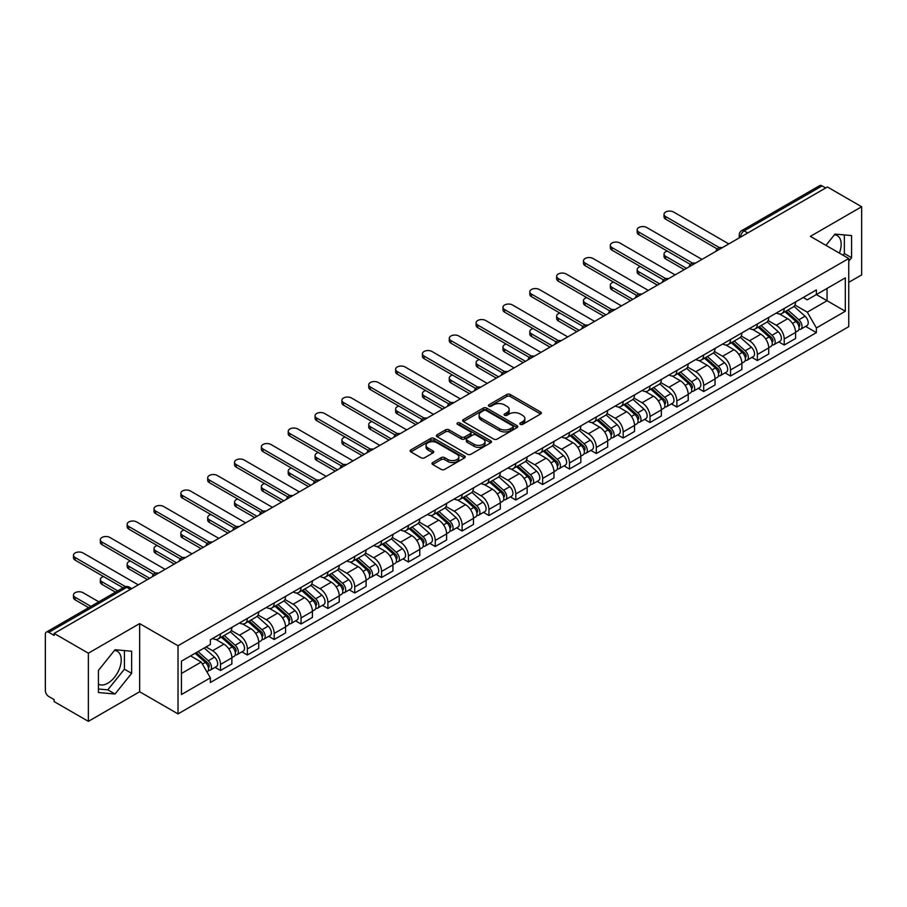 <?xml version="1.0" encoding="UTF-8"?>
<svg xmlns="http://www.w3.org/2000/svg" width="907" height="907" viewBox="0 0 907 907"><rect width="100%" height="100%" fill="white"/><g stroke="black" fill="none" stroke-linecap="round" stroke-linejoin="round"><path stroke-width="1.36" d="M520.312 424.34A1.667 0.964 0 0 0 522.681 424.34L540.617 413.977A2.392 1.383 0 0 0 541.32 413.002A2.392 1.383 0 0 0 540.617 412.027L510.222 394.477A2.392 1.383 0 0 0 506.843 394.477L488.896 404.839A1.667 0.964 0 0 0 488.408 405.52A1.667 0.964 0 0 0 488.896 406.2A1.667 0.964 0 0 0 491.265 406.2L493.578 404.862A7.641 4.41 0 0 1 504.394 404.862L506.922 406.325A7.641 4.41 0 0 1 509.167 409.442A7.641 4.41 0 0 1 506.922 412.572L504.609 413.909A1.667 0.964 0 0 0 504.111 414.59A1.667 0.964 0 0 0 504.609 415.27A1.667 0.964 0 0 0 506.968 415.27L509.292 413.932A7.641 4.41 0 0 1 520.096 413.932L522.636 415.395A7.641 4.41 0 0 1 524.87 418.512A7.641 4.41 0 0 1 522.636 421.642L520.312 422.979A1.667 0.964 0 0 0 519.824 423.66A1.667 0.964 0 0 0 520.312 424.34L520.312 422.979M834.44 234.754A18.979 10.963 -60 0 1 837.24 235.616A18.979 10.963 -60 0 1 839.372 253.098M114.497 650.41A18.979 10.963 -60 0 1 117.298 651.271A18.979 10.963 -60 0 1 120.212 666.475A18.979 10.963 -60 0 1 107.808 683.209A18.979 10.963 -60 0 1 98.432 684.207M432.696 462.547A2.392 1.383 0 0 0 431.993 463.522A2.392 1.383 0 0 0 432.696 464.497L441.221 469.418A2.392 1.383 0 0 0 444.6 469.418L464.531 457.91A2.392 1.383 0 0 0 465.234 456.935A2.392 1.383 0 0 0 464.531 455.96L434.136 438.41A2.392 1.383 0 0 0 430.757 438.41L410.826 449.917A2.392 1.383 0 0 0 410.123 450.892A2.392 1.383 0 0 0 410.826 451.867L421.131 457.808A2.392 1.383 0 0 0 424.499 457.808L433.036 452.888A2.392 1.383 0 0 0 433.727 451.913A2.392 1.383 0 0 0 433.036 450.938L427.923 447.99A6.394 3.685 0 0 1 426.052 445.382A6.394 3.685 0 0 1 429.997 441.97A6.394 3.685 0 0 1 436.959 442.775L456.969 454.328A6.394 3.685 0 0 1 458.851 456.935A6.394 3.685 0 0 1 454.906 460.348A6.394 3.685 0 0 1 447.933 459.543L444.6 457.616A2.392 1.383 0 0 0 441.221 457.616L432.696 462.547L432.696 464.497M178.021 645.75L139.644 623.597L88.364 653.199L54.125 633.437L827.411 186.978L861.65 206.751L810.37 236.353L848.748 258.506L178.021 645.75L178.021 713.9L848.748 326.656L848.748 258.506M493.748 439.09A2.392 1.383 0 0 0 497.127 439.09L517.058 427.582A2.392 1.383 0 0 0 517.761 426.607A2.392 1.383 0 0 0 517.058 425.632L486.662 408.082A2.392 1.383 0 0 0 483.284 408.082L463.352 419.59A2.392 1.383 0 0 0 462.649 420.565A2.392 1.383 0 0 0 463.352 421.54L493.748 439.09M458.194 424.703A1.667 0.964 0 0 1 459.883 424.941L459.883 422.957L490.8 440.802A2.392 1.383 0 0 1 491.492 441.777A2.392 1.383 0 0 1 490.8 442.752L470.869 454.26A2.392 1.383 0 0 1 467.49 454.26L437.083 436.698L437.083 434.748A2.392 1.383 0 0 0 436.392 435.723A2.392 1.383 0 0 0 437.083 436.698M437.083 434.748L445.62 429.827A2.392 1.383 0 0 1 448.999 429.827L461.323 436.947A2.392 1.383 0 0 0 464.701 436.947L470.359 433.682A2.392 1.383 0 0 0 471.062 432.707A2.392 1.383 0 0 0 470.359 431.732L457.525 424.317A1.667 0.964 0 0 1 457.037 423.637A1.667 0.964 0 0 1 458.069 422.741A1.667 0.964 0 0 1 459.883 422.957M88.364 653.199L88.364 721.348L54.125 701.587L54.125 699.592L48.797 696.519A4.864 2.812 -120 0 1 45.35 690.556L45.35 634.322A4.864 2.812 -120 0 1 46.359 632.1L124.304 587.101A4.864 2.812 60 0 1 126.742 587.339L48.797 632.338A4.864 2.812 -120 0 0 46.359 632.1M848.748 282.349L861.65 274.9L861.65 206.751M88.364 721.348L139.644 691.746L178.021 713.9M54.125 633.437L54.125 635.422L48.797 632.338M747.742 232.974L744.125 230.888A4.864 2.812 60 0 0 741.688 230.65L819.645 185.652A4.864 2.812 60 0 1 822.071 185.89L744.125 230.888A4.864 2.812 120 0 0 740.69 236.852L740.69 237.056M825.687 187.976L822.071 185.89M784.215 308.482A11.19 6.462 60 0 1 781.902 313.505L793.262 306.951A11.19 6.462 -120 0 0 795.575 301.918M768.104 320.534L776.301 325.273A11.19 6.462 60 0 1 784.215 338.98L795.575 332.427A11.19 6.462 -120 0 0 787.661 318.708L779.532 314.015M795.575 332.427L795.575 338.481L784.215 345.034L778.773 341.894M781.902 313.505A11.19 6.462 60 0 1 776.392 312.994M784.215 338.98L784.215 345.034M757.379 323.98A11.19 6.462 60 0 1 755.055 329.003L766.415 322.45A11.19 6.462 -120 0 0 768.728 317.416M751.926 357.392L757.379 360.533L768.728 353.979L768.728 347.914A11.19 6.462 -120 0 0 760.814 334.207L752.685 329.513M755.055 329.003A11.19 6.462 60 0 1 749.545 328.493M741.257 336.032L749.465 340.771A11.19 6.462 60 0 1 757.379 354.478L757.379 360.533M730.532 339.479A11.19 6.462 60 0 1 728.219 344.501L739.568 337.948A11.19 6.462 -120 0 0 741.892 332.914M725.09 372.89L730.532 376.031L741.892 369.478L741.892 363.412A11.19 6.462 -120 0 0 733.978 349.705L725.849 345.011M728.219 344.501A11.19 6.462 60 0 1 722.709 343.991M714.41 351.531L722.618 356.258A11.19 6.462 60 0 1 730.532 369.977L730.532 376.031M703.685 354.977A11.19 6.462 60 0 1 701.372 360L712.732 353.435A11.19 6.462 -120 0 0 715.045 348.413M698.243 388.389L703.685 391.529L715.045 384.976L715.045 378.911A11.19 6.462 -120 0 0 707.131 365.204L699.002 360.51M701.372 360A11.19 6.462 60 0 1 695.862 359.489M687.574 367.029L695.771 371.757A11.19 6.462 60 0 1 703.685 385.475L703.685 391.529M676.849 370.464A11.19 6.462 60 0 1 674.525 375.498L685.885 368.934A11.19 6.462 -120 0 0 688.198 363.911M671.407 403.887L676.849 407.028L688.209 400.475L688.209 394.409A11.19 6.462 -120 0 0 680.284 380.702L672.155 376.008M674.525 375.498A11.19 6.462 60 0 1 669.015 374.988M660.727 382.527L668.935 387.255A11.19 6.462 60 0 1 676.849 400.973L676.849 407.028M650.002 385.963A11.19 6.462 60 0 1 647.689 390.996L659.038 384.432A11.19 6.462 -120 0 0 661.362 379.409M644.56 419.385L650.002 422.526L661.362 415.973L661.362 409.907A11.19 6.462 -120 0 0 653.448 396.2L645.319 391.507M647.689 390.996A11.19 6.462 60 0 1 642.179 390.486M633.891 398.026L642.088 402.753A11.19 6.462 60 0 1 650.002 416.472L650.002 422.526M623.166 401.461A11.19 6.462 60 0 1 620.841 406.495L632.202 399.93A11.19 6.462 -120 0 0 634.515 394.908M617.712 434.884L623.166 438.024L634.515 431.471L634.515 425.406A11.19 6.462 -120 0 0 626.601 411.699L618.472 407.005M620.841 406.495A11.19 6.462 60 0 1 615.331 405.985M607.044 413.524L615.241 418.252A11.19 6.462 60 0 1 623.166 431.959L623.166 438.024M596.318 416.959A11.19 6.462 60 0 1 593.994 421.993L605.354 415.429A11.19 6.462 -120 0 0 607.679 410.406M590.876 450.382L596.318 453.523L607.679 446.97L607.679 440.904A11.19 6.462 -120 0 0 599.765 427.197L591.636 422.503M593.994 421.993A11.19 6.462 60 0 1 588.484 421.483M580.197 429.011L588.405 433.75A11.19 6.462 60 0 1 596.318 447.457L596.318 453.523M569.471 432.458A11.19 6.462 60 0 1 567.158 437.48L578.519 430.927A11.19 6.462 -120 0 0 580.831 425.905M564.029 465.881L569.471 469.021L580.831 462.468L580.831 456.402A11.19 6.462 -120 0 0 572.918 442.695L564.789 438.002M567.158 437.48A11.19 6.462 60 0 1 561.648 436.981M553.361 444.509L561.558 449.248A11.19 6.462 60 0 1 569.471 462.955L569.471 469.021M542.635 447.956A11.19 6.462 60 0 1 540.311 452.978L551.671 446.425A11.19 6.462 -120 0 0 553.984 441.403M537.182 481.368L542.635 484.519L553.984 477.955L553.984 471.901A11.19 6.462 -120 0 0 546.071 458.194L537.942 453.5M540.311 452.978A11.19 6.462 60 0 1 534.801 452.48M526.514 460.008L534.722 464.747A11.19 6.462 60 0 1 542.635 478.454L542.635 484.519M515.788 463.454A11.19 6.462 60 0 1 513.475 468.477L524.824 461.924A11.19 6.462 -120 0 0 527.148 456.901M510.346 496.866L515.788 500.018L527.148 493.453L527.148 487.399A11.19 6.462 -120 0 0 519.235 473.692L511.106 468.998M513.475 468.477A11.19 6.462 60 0 1 507.965 467.978M499.666 475.506L507.875 480.245A11.19 6.462 60 0 1 515.788 493.952L515.788 500.018M488.941 478.953A11.19 6.462 60 0 1 486.628 483.975L497.988 477.422A11.19 6.462 -120 0 0 500.301 472.4M483.499 512.364L488.941 515.516L500.301 508.952L500.301 502.897A11.19 6.462 -120 0 0 492.388 489.19L484.259 484.497M486.628 483.975A11.19 6.462 60 0 1 481.118 483.476M472.83 491.004L481.027 495.744A11.19 6.462 60 0 1 488.941 509.451L488.941 515.516M462.105 494.451A11.19 6.462 60 0 1 459.781 499.474L471.141 492.92A11.19 6.462 -120 0 0 473.454 487.898M456.663 527.863L462.105 531.014L473.465 524.45L473.465 518.396A11.19 6.462 -120 0 0 465.54 504.689L457.411 499.995M459.781 499.474A11.19 6.462 60 0 1 454.271 498.975M445.983 506.503L454.192 511.242A11.19 6.462 60 0 1 462.105 524.949L462.105 531.014M435.258 509.949A11.19 6.462 60 0 1 432.945 514.972L444.294 508.419A11.19 6.462 -120 0 0 446.618 503.396M429.816 543.361L435.258 546.502L446.618 539.948L446.618 533.894A11.19 6.462 -120 0 0 438.705 520.176L430.576 515.493M432.945 514.972A11.19 6.462 60 0 1 427.435 514.473M419.147 522.001L427.344 526.74A11.19 6.462 60 0 1 435.258 540.447L435.258 546.502M408.422 525.448A11.19 6.462 60 0 1 406.098 530.47L417.458 523.917A11.19 6.462 -120 0 0 419.771 518.895M402.969 558.859L408.422 562L419.771 555.447L419.771 549.393A11.19 6.462 -120 0 0 411.857 535.674L403.728 530.98M406.098 530.47A11.19 6.462 60 0 1 400.588 529.96M392.3 537.5L400.497 542.239A11.19 6.462 60 0 1 408.422 555.946L408.422 562M381.575 540.946A11.19 6.462 60 0 1 379.262 545.969L390.611 539.416A11.19 6.462 -120 0 0 392.935 534.382M376.133 574.358L381.575 577.498L392.935 570.945L392.935 564.891A11.19 6.462 -120 0 0 385.022 551.173L376.893 546.479M379.262 545.969A11.19 6.462 60 0 1 373.741 545.458M365.453 552.998L373.661 557.737A11.19 6.462 60 0 1 381.575 571.444L381.575 577.498M354.728 556.445A11.19 6.462 60 0 1 352.415 561.467L363.775 554.914A11.19 6.462 -120 0 0 366.088 549.88M349.286 589.856L354.728 592.997L366.088 586.444L366.088 580.378A11.19 6.462 -120 0 0 358.174 566.671L350.045 561.977M352.415 561.467A11.19 6.462 60 0 1 346.905 560.957M338.617 568.496L346.814 573.235A11.19 6.462 60 0 1 354.728 586.942L354.728 592.997M327.892 571.943A11.19 6.462 60 0 1 325.568 576.965L336.928 570.412A11.19 6.462 -120 0 0 339.241 565.378M322.438 605.354L327.892 608.495L339.241 601.942L339.241 595.876A11.19 6.462 -120 0 0 331.327 582.169L323.198 577.476M325.568 576.965A11.19 6.462 60 0 1 320.058 576.455M311.77 583.995L319.978 588.722A11.19 6.462 60 0 1 327.892 602.441L327.892 608.495M301.045 587.441A11.19 6.462 60 0 1 298.732 592.464L310.081 585.899A11.19 6.462 -120 0 0 312.405 580.877M295.603 620.853L301.045 623.993L312.405 617.44L312.405 611.375A11.19 6.462 -120 0 0 304.491 597.668L296.362 592.974M298.732 592.464A11.19 6.462 60 0 1 293.222 591.954M284.934 599.493L293.131 604.221A11.19 6.462 60 0 1 301.045 617.939L301.045 623.993M274.197 602.94A11.19 6.462 60 0 1 271.885 607.962L283.245 601.398A11.19 6.462 -120 0 0 285.558 596.375M268.755 636.351L274.197 639.492L285.558 632.939L285.558 626.873A11.19 6.462 -120 0 0 277.644 613.166L269.515 608.472M271.885 607.962A11.19 6.462 60 0 1 266.375 607.452M258.087 614.991L266.284 619.719A11.19 6.462 60 0 1 274.197 633.437L274.197 639.492M247.362 618.427A11.19 6.462 60 0 1 245.037 623.46L256.398 616.896A11.19 6.462 -120 0 0 258.722 611.874M241.92 651.85L247.362 654.99L258.722 648.437L258.722 642.371A11.19 6.462 -120 0 0 250.797 628.664L242.668 623.971M245.037 623.46A11.19 6.462 60 0 1 239.527 622.95M231.24 630.49L239.448 635.217A11.19 6.462 60 0 1 247.362 648.936L247.362 654.99M220.514 633.925A11.19 6.462 60 0 1 218.202 638.959L229.55 632.394A11.19 6.462 -120 0 0 231.875 627.372M215.072 667.348L220.514 670.488L231.875 663.935L231.875 657.87A11.19 6.462 -120 0 0 223.961 644.163L215.832 639.469M218.202 638.959A11.19 6.462 60 0 1 212.691 638.449M206.059 646.94L212.601 650.716A11.19 6.462 60 0 1 220.514 664.423L220.514 670.488M803.228 297.507L807.275 299.832L845.301 277.882L827.059 288.415L827.059 300.727L807.275 312.155L794.94 305.035M181.457 673.47L201.241 662.042L210.367 677.835L181.457 694.524L181.457 661.146L210.367 644.458L210.367 639.786L816.391 289.9L816.391 294.571L845.301 311.26L816.391 327.949L807.275 312.155M845.301 277.882L845.301 311.26M210.367 677.835L210.367 682.506L816.391 332.62L816.391 327.949M848.748 261.239L851.582 257.713L851.582 235.571L834.984 234.085L825.937 245.344M139.644 623.597L139.644 691.746M98.432 692.54L115.042 694.014L131.64 673.357L131.64 651.226L115.042 649.741L98.432 670.398L98.432 692.54M201.241 662.042L190.572 655.886M805.62 326.395L816.391 332.62M843.022 255.207L844.36 253.541L844.36 234.924M844.36 253.541L851.582 257.713M98.432 689.014L107.808 689.842L124.418 669.185L124.418 650.58M107.808 689.842L115.042 694.014M124.418 669.185L131.64 673.357M520.981 424.578L522.636 423.626A7.641 4.41 0 0 0 524.87 420.508L524.87 418.512M509.167 409.442L509.167 411.438A7.641 4.41 0 0 1 506.922 414.556L505.267 415.508M540.595 414L510.222 396.461A2.392 1.383 0 0 0 506.843 396.461L489.565 406.438M517.058 425.632L517.058 427.582L486.662 410.066A2.392 1.383 0 0 0 483.284 410.066L463.386 421.562M512.84 427.288A1.667 0.964 0 0 0 513.328 426.607A1.667 0.964 0 0 0 512.84 425.927L486.152 410.52A1.667 0.964 0 0 0 483.782 410.52L481.334 411.937A7.641 4.41 0 0 0 479.1 415.055A7.641 4.41 0 0 0 481.334 418.172L499.576 428.705A7.641 4.41 0 0 0 510.392 428.705L512.84 427.288L512.84 429.283A1.667 0.964 0 0 0 513.328 428.592L513.328 426.607M479.1 415.055L479.1 417.039A7.641 4.41 0 0 0 481.334 420.156L481.334 418.172M512.84 429.283L510.392 430.689A7.641 4.41 0 0 1 499.576 430.689L481.334 420.156M437.117 436.721L445.62 431.811L445.62 429.827M471.062 432.707L471.062 434.691A2.392 1.383 0 0 1 470.359 435.666L464.701 438.931A2.392 1.383 0 0 1 461.323 438.931L448.999 431.811A2.392 1.383 0 0 0 445.62 431.811M459.883 424.941L490.766 442.763M474.123 444.328A6.394 3.685 0 0 0 481.084 445.133A6.394 3.685 0 0 0 485.03 441.72A6.394 3.685 0 0 0 483.159 439.113L476.107 435.043A2.392 1.383 0 0 0 472.728 435.043L467.071 438.308A2.392 1.383 0 0 0 466.368 439.283A2.392 1.383 0 0 0 467.071 440.258L474.123 444.328L474.123 446.323A6.394 3.685 0 0 0 481.084 447.117A6.394 3.685 0 0 0 485.03 443.716L485.03 441.72M466.368 439.283L466.368 441.278A2.392 1.383 0 0 0 467.071 442.253L467.071 440.258M474.123 446.323L467.071 442.253M458.851 456.935L458.851 458.919A6.394 3.685 0 0 1 454.906 462.332A6.394 3.685 0 0 1 447.933 461.527L444.6 459.611A2.392 1.383 0 0 0 441.221 459.611L432.73 464.509M426.052 445.382L426.052 447.366A6.394 3.685 0 0 0 427.923 449.974L427.923 447.99M433.002 452.91L427.923 449.974M464.497 457.933L434.136 440.394A2.392 1.383 0 0 0 430.757 440.394L410.86 451.879M784.997 311.713L795.938 321.475A6.088 3.515 60 0 1 797.843 330.885L795.575 332.2M785.281 311.974L790.428 314.944M667.291 251.103A5.601 3.231 -0 0 0 664.026 254.039A5.601 3.231 -0 0 0 665.659 256.33L686.486 268.347M786.097 311.078L798.273 321.94A2.925 1.689 60 0 1 799.192 326.452A2.925 1.689 60 0 1 798.92 326.565M787.922 310.024L798.863 319.786A6.088 3.515 60 0 1 800.768 329.196A6.088 3.515 60 0 1 798.931 329.388M794.022 306.362L805.053 316.214A6.088 3.515 60 0 1 806.958 325.624L800.768 329.196M684.241 269.64L665.659 258.903A5.601 3.231 180 0 1 664.026 256.624L664.026 254.039M717.244 248.949L665.659 219.165A5.601 3.231 180 0 1 664.026 216.886L664.026 214.301A5.601 3.231 -0 0 0 665.659 216.592L719.466 247.645M728.809 243.904L673.572 212.011A5.601 3.231 -0 0 0 667.473 211.32A5.601 3.231 -0 0 0 664.026 214.301M758.15 327.212L769.091 336.973A6.088 3.515 60 0 1 770.995 346.383L768.728 347.698M758.445 327.472L763.592 330.443M640.444 266.601A5.601 3.231 -0 0 0 637.179 269.538A5.601 3.231 -0 0 0 638.823 271.817L659.638 283.846M759.25 326.577L771.426 337.438A2.925 1.689 60 0 1 772.345 341.95A2.925 1.689 60 0 1 772.072 342.064M761.075 325.522L772.016 335.284A6.088 3.515 60 0 1 773.92 344.694A6.088 3.515 60 0 1 772.084 344.887M767.175 321.86L778.206 331.713A6.088 3.515 60 0 1 780.122 341.123L773.92 344.694M657.405 285.138L638.823 274.402A5.601 3.231 180 0 1 637.179 272.123L637.179 269.538M731.314 342.71L742.243 352.472A6.088 3.515 60 0 1 744.159 361.882L741.892 363.185M731.598 342.971L736.745 345.941M613.597 282.1A5.601 3.231 -0 0 0 610.332 285.036A5.601 3.231 -0 0 0 611.976 287.315L632.791 299.344M732.414 342.075L744.579 352.936A2.925 1.689 60 0 1 745.497 357.449A2.925 1.689 60 0 1 745.237 357.562M734.239 341.021L745.169 350.782A6.088 3.515 60 0 1 747.085 360.192A6.088 3.515 60 0 1 745.248 360.385M740.327 337.359L751.37 347.211A6.088 3.515 60 0 1 753.275 356.61L747.085 360.192M630.558 300.636L611.976 289.9A5.601 3.231 180 0 1 610.332 287.621L610.332 285.036M690.397 264.447L638.823 234.664A5.601 3.231 180 0 1 637.179 232.385L637.179 229.8A5.601 3.231 -0 0 0 638.823 232.079L692.619 263.143M701.973 259.402L646.736 227.51A5.601 3.231 -0 0 0 640.637 226.818A5.601 3.231 -0 0 0 637.179 229.8M663.561 279.946L611.976 250.162A5.601 3.231 180 0 1 610.332 247.883L610.332 245.298A5.601 3.231 -0 0 0 611.976 247.577L665.783 278.642M675.125 274.9L619.889 243.008A5.601 3.231 -0 0 0 613.79 242.316A5.601 3.231 -0 0 0 610.332 245.298M704.467 358.208L715.408 367.97A6.088 3.515 60 0 1 717.312 377.38L715.045 378.684M704.75 358.469L709.909 361.44M586.761 297.598A5.601 3.231 -0 0 0 583.496 300.534A5.601 3.231 -0 0 0 585.128 302.813L605.955 314.842M705.567 357.573L717.743 368.435A2.925 1.689 60 0 1 718.661 372.947A2.925 1.689 60 0 1 718.389 373.06M707.392 356.519L718.333 366.281A6.088 3.515 60 0 1 720.237 375.691A6.088 3.515 60 0 1 718.401 375.883M713.492 352.857L724.523 362.709A6.088 3.515 60 0 1 726.439 372.108L720.237 375.691M603.722 316.124L585.128 305.398A5.601 3.231 180 0 1 583.496 303.119L583.496 300.534M677.62 373.707L688.56 383.468A6.088 3.515 60 0 1 690.476 392.878L688.198 394.182M677.914 373.967L683.062 376.938M559.914 313.096A5.601 3.231 -0 0 0 556.649 316.033A5.601 3.231 -0 0 0 558.293 318.312L579.108 330.329M678.731 373.072L690.896 383.933A2.925 1.689 60 0 1 691.814 388.445A2.925 1.689 60 0 1 691.553 388.547M680.545 372.017L691.485 381.779A6.088 3.515 60 0 1 693.402 391.189A6.088 3.515 60 0 1 691.553 391.382M686.644 368.355L697.676 378.208A6.088 3.515 60 0 1 699.592 387.606L693.402 391.189M576.875 331.622L558.293 320.897A5.601 3.231 180 0 1 556.649 318.618L556.649 316.033M650.784 389.205L661.713 398.967A6.088 3.515 60 0 1 663.629 408.377L661.362 409.681M651.067 389.466L656.214 392.436M533.067 328.595A5.601 3.231 -0 0 0 529.813 331.531A5.601 3.231 -0 0 0 531.445 333.81L552.272 345.828M651.884 388.57L664.06 399.431A2.925 1.689 60 0 1 664.967 403.944A2.925 1.689 60 0 1 664.706 404.046M653.709 387.516L664.638 397.277A6.088 3.515 60 0 1 666.554 406.687A6.088 3.515 60 0 1 664.718 406.88M659.808 383.854L670.84 393.706A6.088 3.515 60 0 1 672.745 403.105L666.554 406.687M550.027 347.12L531.445 336.395A5.601 3.231 180 0 1 529.813 334.105L529.813 331.531M636.714 295.444L585.128 265.66A5.601 3.231 180 0 1 583.496 263.381L583.496 260.797A5.601 3.231 -0 0 0 585.128 263.075L638.936 294.14M648.278 290.399L593.053 258.506A5.601 3.231 -0 0 0 586.954 257.803A5.601 3.231 -0 0 0 583.496 260.797M609.867 310.942L558.293 281.159A5.601 3.231 180 0 1 556.649 278.88L556.649 276.295A5.601 3.231 -0 0 0 558.293 278.574L612.089 309.638M621.442 305.897L566.206 274.005A5.601 3.231 -0 0 0 560.107 273.302A5.601 3.231 -0 0 0 556.649 276.295M583.031 326.441L531.445 296.657A5.601 3.231 180 0 1 529.813 294.367L529.813 291.793A5.601 3.231 -0 0 0 531.445 294.072L585.253 325.137M594.595 321.395L539.359 289.503A5.601 3.231 -0 0 0 533.259 288.8A5.601 3.231 -0 0 0 529.813 291.793M623.937 404.703L634.877 414.465A6.088 3.515 60 0 1 636.782 423.875L634.515 425.179M624.231 404.964L629.379 407.935M506.231 344.093A5.601 3.231 -0 0 0 502.966 347.03A5.601 3.231 -0 0 0 504.609 349.308L525.425 361.326M625.036 404.068L637.213 414.93A2.925 1.689 60 0 1 638.131 419.442A2.925 1.689 60 0 1 637.859 419.544M626.862 403.014L637.802 412.776A6.088 3.515 60 0 1 639.707 422.186A6.088 3.515 60 0 1 637.87 422.379M632.961 399.352L643.993 409.193A6.088 3.515 60 0 1 645.909 418.603L639.707 422.186M523.192 362.619L504.609 351.893A5.601 3.231 180 0 1 502.966 349.603L502.966 347.03M556.184 341.939L504.609 312.155A5.601 3.231 180 0 1 502.966 309.865L502.966 307.292A5.601 3.231 -0 0 0 504.609 309.57L558.406 340.635M567.759 336.894L512.523 305.001A5.601 3.231 -0 0 0 506.423 304.298A5.601 3.231 -0 0 0 502.966 307.292M597.089 420.202L608.03 429.963A6.088 3.515 60 0 1 609.946 439.373L607.667 440.677M597.384 420.463L602.531 423.433M479.384 359.58A5.601 3.231 -0 0 0 476.118 362.528A5.601 3.231 -0 0 0 477.762 364.807L498.578 376.824M598.201 419.567L610.366 430.428A2.925 1.689 60 0 1 611.284 434.941A2.925 1.689 60 0 1 611.023 435.043M600.015 418.512L610.955 428.274A6.088 3.515 60 0 1 612.871 437.684A6.088 3.515 60 0 1 611.035 437.877M606.114 414.85L617.157 424.691A6.088 3.515 60 0 1 619.062 434.102L612.871 437.684M496.344 378.117L477.762 367.392A5.601 3.231 180 0 1 476.118 365.102L476.118 362.528M529.348 357.437L477.762 327.654A5.601 3.231 180 0 1 476.118 325.364L476.118 322.79A5.601 3.231 -0 0 0 477.762 325.069L531.57 356.134M540.912 352.392L485.676 320.5A5.601 3.231 -0 0 0 479.576 319.797A5.601 3.231 -0 0 0 476.118 322.79M570.254 435.7L581.194 445.462A6.088 3.515 60 0 1 583.099 454.861L580.831 456.176M570.537 435.961L575.684 438.931M452.548 375.079A5.601 3.231 -0 0 0 449.282 378.015A5.601 3.231 -0 0 0 450.915 380.305L471.742 392.323M571.353 435.065L583.53 445.927A2.925 1.689 60 0 1 584.448 450.439A2.925 1.689 60 0 1 584.176 450.541M573.179 434.011L584.119 443.772A6.088 3.515 60 0 1 586.024 453.183A6.088 3.515 60 0 1 584.187 453.375M579.278 430.349L590.31 440.19A6.088 3.515 60 0 1 592.214 449.6L586.024 453.183M469.497 393.615L450.915 382.89A5.601 3.231 180 0 1 449.282 380.6L449.282 378.015M502.501 372.924L450.915 343.152A5.601 3.231 180 0 1 449.282 340.862L449.282 338.277A5.601 3.231 -0 0 0 450.915 340.567L504.723 371.632M514.065 367.891L458.829 335.998A5.601 3.231 -0 0 0 452.729 335.295A5.601 3.231 -0 0 0 449.282 338.277M543.406 451.198L554.347 460.96A6.088 3.515 60 0 1 556.252 470.359L553.984 471.674M543.701 451.459L548.848 454.43M425.7 390.577A5.601 3.231 -0 0 0 422.435 393.513A5.601 3.231 -0 0 0 424.079 395.803L444.895 407.821M544.517 450.564L556.683 461.425A2.925 1.689 60 0 1 557.601 465.937A2.925 1.689 60 0 1 557.329 466.039M546.331 449.509L557.272 459.271A6.088 3.515 60 0 1 559.177 468.67A6.088 3.515 60 0 1 557.34 468.874M552.431 445.847L563.462 455.688A6.088 3.515 60 0 1 565.378 465.098L559.177 468.67M442.661 409.114L424.079 398.388A5.601 3.231 180 0 1 422.435 396.098L422.435 393.513M475.653 388.423L424.079 358.65A5.601 3.231 180 0 1 422.435 356.36L422.435 353.775A5.601 3.231 -0 0 0 424.079 356.066L477.876 387.13M487.229 383.389L431.993 351.497A5.601 3.231 -0 0 0 425.893 350.794A5.601 3.231 -0 0 0 422.435 353.775M516.571 466.697L527.5 476.458A6.088 3.515 60 0 1 529.416 485.857L527.148 487.172M516.854 466.958L522.001 469.928M398.853 406.075A5.601 3.231 -0 0 0 395.599 409.012A5.601 3.231 -0 0 0 397.232 411.302L418.048 423.32M517.67 466.062L529.835 476.912A2.925 1.689 60 0 1 530.754 481.436A2.925 1.689 60 0 1 530.493 481.538M519.496 465.008L530.425 474.769A6.088 3.515 60 0 1 532.341 484.168A6.088 3.515 60 0 1 530.504 484.372M525.595 461.346L536.627 471.187A6.088 3.515 60 0 1 538.531 480.597L532.341 484.168M415.814 424.612L397.232 413.887A5.601 3.231 180 0 1 395.599 411.597L395.599 409.012M448.818 403.921L397.232 374.149A5.601 3.231 180 0 1 395.599 371.859L395.599 369.274A5.601 3.231 -0 0 0 397.232 371.564L451.04 402.629M460.382 398.887L405.146 366.995A5.601 3.231 -0 0 0 399.046 366.292A5.601 3.231 -0 0 0 395.599 369.274M489.723 482.195L500.664 491.957A6.088 3.515 60 0 1 502.569 501.356L500.301 502.671M490.007 482.445L495.165 485.426M372.017 421.574A5.601 3.231 -0 0 0 368.752 424.51A5.601 3.231 -0 0 0 370.385 426.8L391.212 438.818M490.823 481.549L503 492.41A2.925 1.689 60 0 1 503.918 496.934A2.925 1.689 60 0 1 503.646 497.036M492.648 480.506L503.589 490.268A6.088 3.515 60 0 1 505.494 499.666A6.088 3.515 60 0 1 503.657 499.87M498.748 476.844L509.779 486.685A6.088 3.515 60 0 1 511.695 496.095L505.494 499.666M388.978 440.11L370.385 429.385A5.601 3.231 180 0 1 368.752 427.095L368.752 424.51M421.97 419.419L370.385 389.647A5.601 3.231 180 0 1 368.752 387.357L368.752 384.772A5.601 3.231 -0 0 0 370.385 387.062L424.193 418.127M433.535 414.374L378.31 382.493A5.601 3.231 -0 0 0 372.21 381.79A5.601 3.231 -0 0 0 368.752 384.772M462.876 497.694L473.817 507.444A6.088 3.515 60 0 1 475.733 516.854L473.454 518.169M463.171 497.943L468.318 500.925M345.17 437.072A5.601 3.231 -0 0 0 341.905 440.008A5.601 3.231 -0 0 0 343.549 442.299L364.365 454.316M463.987 497.047L476.152 507.909A2.925 1.689 60 0 1 477.071 512.432A2.925 1.689 60 0 1 476.81 512.534M465.801 496.004L476.742 505.766A6.088 3.515 60 0 1 478.658 515.165A6.088 3.515 60 0 1 476.81 515.357M471.901 492.342L482.932 502.183A6.088 3.515 60 0 1 484.848 511.593L478.658 515.165M362.131 455.609L343.549 444.883A5.601 3.231 180 0 1 341.905 442.593L341.905 440.008M395.123 434.918L343.549 405.146A5.601 3.231 180 0 1 341.905 402.855L341.905 400.27A5.601 3.231 -0 0 0 343.549 402.561L397.345 433.625M406.699 429.873L351.463 397.992A5.601 3.231 -0 0 0 345.363 397.289A5.601 3.231 -0 0 0 341.905 400.27M436.04 513.192L446.97 522.942A6.088 3.515 60 0 1 448.886 532.352L446.618 533.667M436.324 513.441L441.471 516.423M318.334 452.57A5.601 3.231 -0 0 0 315.069 455.507A5.601 3.231 -0 0 0 316.702 457.797L337.529 469.815M437.14 512.546L449.316 523.407A2.925 1.689 60 0 1 450.223 527.931A2.925 1.689 60 0 1 449.963 528.033M438.965 511.503L449.895 521.253A6.088 3.515 60 0 1 451.811 530.663A6.088 3.515 60 0 1 449.974 530.856M445.065 507.841L456.096 517.682A6.088 3.515 60 0 1 458.001 527.092L451.811 530.663M335.284 471.107L316.702 460.371A5.601 3.231 180 0 1 315.069 458.092L315.069 455.507M368.287 450.416L316.702 420.633A5.601 3.231 180 0 1 315.069 418.354L315.069 415.769A5.601 3.231 -0 0 0 316.702 418.059L370.51 449.112M379.852 445.371L324.615 413.49A5.601 3.231 -0 0 0 318.516 412.787A5.601 3.231 -0 0 0 315.069 415.769M409.193 528.679L420.134 538.441A6.088 3.515 60 0 1 422.038 547.851L419.771 549.166M409.488 528.94L414.635 531.91M291.487 468.069A5.601 3.231 -0 0 0 288.222 471.005A5.601 3.231 -0 0 0 289.866 473.295L310.682 485.313M410.293 528.044L422.469 538.905A2.925 1.689 60 0 1 423.388 543.418A2.925 1.689 60 0 1 423.115 543.531M412.118 526.99L423.059 536.751A6.088 3.515 60 0 1 424.964 546.161A6.088 3.515 60 0 1 423.127 546.354M418.218 523.339L429.249 533.18A6.088 3.515 60 0 1 431.165 542.59L424.964 546.161M308.448 486.606L289.866 475.869A5.601 3.231 180 0 1 288.222 473.59L288.222 471.005M341.44 465.915L289.866 436.131A5.601 3.231 180 0 1 288.222 433.852L288.222 431.267A5.601 3.231 -0 0 0 289.866 433.557L343.662 464.611M353.016 460.869L297.779 428.988A5.601 3.231 -0 0 0 291.68 428.285A5.601 3.231 -0 0 0 288.222 431.267M382.346 544.177L393.287 553.939A6.088 3.515 60 0 1 395.203 563.349L392.924 564.664M382.641 544.438L387.788 547.409M264.64 483.567A5.601 3.231 -0 0 0 261.375 486.503A5.601 3.231 -0 0 0 263.019 488.794L283.834 500.811M383.457 543.542L395.622 554.404A2.925 1.689 60 0 1 396.54 558.916A2.925 1.689 60 0 1 396.28 559.029M385.271 542.488L396.212 552.25A6.088 3.515 60 0 1 398.128 561.66A6.088 3.515 60 0 1 396.291 561.852M391.37 538.826L402.413 548.678A6.088 3.515 60 0 1 404.318 558.088L398.128 561.66M281.601 502.104L263.019 491.367A5.601 3.231 180 0 1 261.375 489.088L261.375 486.503M314.604 481.413L263.019 451.629A5.601 3.231 180 0 1 261.375 449.35L261.375 446.766A5.601 3.231 -0 0 0 263.019 449.056L316.826 480.109M326.169 476.368L270.932 444.475A5.601 3.231 -0 0 0 264.833 443.784A5.601 3.231 -0 0 0 261.375 446.766M355.51 559.676L366.451 569.437A6.088 3.515 60 0 1 368.355 578.847L366.088 580.163M355.793 559.936L360.952 562.907M237.804 499.065A5.601 3.231 -0 0 0 234.539 502.002A5.601 3.231 -0 0 0 236.171 504.281L256.998 516.31M356.61 559.041L368.786 569.902A2.925 1.689 60 0 1 369.705 574.414A2.925 1.689 60 0 1 369.432 574.528M358.435 557.986L369.376 567.748A6.088 3.515 60 0 1 371.28 577.158A6.088 3.515 60 0 1 369.444 577.351M364.535 554.324L375.566 564.177A6.088 3.515 60 0 1 377.471 573.587L371.28 577.158M254.754 517.602L236.171 506.866A5.601 3.231 180 0 1 234.539 504.587L234.539 502.002M287.757 496.911L236.171 467.128A5.601 3.231 180 0 1 234.539 464.849L234.539 462.264A5.601 3.231 -0 0 0 236.171 464.543L289.979 495.607M299.321 491.866L244.096 459.974A5.601 3.231 -0 0 0 237.997 459.282A5.601 3.231 -0 0 0 234.539 462.264M328.663 575.174L339.603 584.936A6.088 3.515 60 0 1 341.508 594.346L339.241 595.65M328.958 575.435L334.105 578.405M210.957 514.564A5.601 3.231 -0 0 0 207.692 517.5A5.601 3.231 -0 0 0 209.336 519.779L230.151 531.808M329.774 574.539L341.939 585.4A2.925 1.689 60 0 1 342.857 589.913A2.925 1.689 60 0 1 342.585 590.026M331.588 573.485L342.529 583.246A6.088 3.515 60 0 1 344.433 592.656A6.088 3.515 60 0 1 342.597 592.849M337.687 569.823L348.719 579.675A6.088 3.515 60 0 1 350.635 589.074L344.433 592.656M227.918 533.101L209.336 522.364A5.601 3.231 180 0 1 207.692 520.085L207.692 517.5M260.91 512.41L209.336 482.626A5.601 3.231 180 0 1 207.692 480.347L207.692 477.762A5.601 3.231 -0 0 0 209.336 480.041L263.132 511.106M272.485 507.364L217.249 475.472A5.601 3.231 -0 0 0 211.15 474.78A5.601 3.231 -0 0 0 207.692 477.762M301.827 590.672L312.756 600.434A6.088 3.515 60 0 1 314.672 609.844L312.405 611.148M302.11 590.933L307.258 593.904M184.11 530.062A5.601 3.231 -0 0 0 180.856 532.999A5.601 3.231 -0 0 0 182.488 535.277L203.304 547.306M302.927 590.038L315.092 600.899A2.925 1.689 60 0 1 316.01 605.411A2.925 1.689 60 0 1 315.749 605.525M304.752 588.983L315.681 598.745A6.088 3.515 60 0 1 317.597 608.155A6.088 3.515 60 0 1 315.761 608.348M310.852 585.321L321.883 595.173A6.088 3.515 60 0 1 323.788 604.572L317.597 608.155M201.071 548.588L182.488 537.862A5.601 3.231 180 0 1 180.856 535.583L180.856 532.999M234.074 527.908L182.488 498.124A5.601 3.231 180 0 1 180.856 495.846L180.856 493.261A5.601 3.231 -0 0 0 182.488 495.539L236.296 526.604M245.638 522.863L190.402 490.97A5.601 3.231 -0 0 0 184.302 490.268A5.601 3.231 -0 0 0 180.856 493.261M274.98 606.171L285.92 615.932A6.088 3.515 60 0 1 287.825 625.342L285.558 626.646M275.275 606.432L280.422 609.402M157.274 545.561A5.601 3.231 -0 0 0 154.009 548.497A5.601 3.231 -0 0 0 155.641 550.776L176.468 562.793M276.079 605.536L288.256 616.397A2.925 1.689 60 0 1 289.174 620.91A2.925 1.689 60 0 1 288.902 621.012M277.905 604.481L288.845 614.243A6.088 3.515 60 0 1 290.75 623.653A6.088 3.515 60 0 1 288.914 623.846M284.004 600.819L295.036 610.672A6.088 3.515 60 0 1 296.952 620.071L290.75 623.653M174.235 564.086L155.641 553.361A5.601 3.231 180 0 1 154.009 551.082L154.009 548.497M207.227 543.406L155.641 513.623A5.601 3.231 180 0 1 154.009 511.344L154.009 508.759A5.601 3.231 -0 0 0 155.641 511.038L209.449 542.103M218.791 538.361L163.566 506.469A5.601 3.231 -0 0 0 157.467 505.766A5.601 3.231 -0 0 0 154.009 508.759M248.133 621.669L259.073 631.431A6.088 3.515 60 0 1 260.989 640.841L258.71 642.145M248.427 621.93L253.575 624.9M130.427 561.059A5.601 3.231 -0 0 0 127.161 563.995A5.601 3.231 -0 0 0 128.805 566.274L149.621 578.292M249.244 621.034L261.409 631.896A2.925 1.689 60 0 1 262.327 636.408A2.925 1.689 60 0 1 262.066 636.51M251.058 619.98L261.998 629.741A6.088 3.515 60 0 1 263.914 639.152A6.088 3.515 60 0 1 262.078 639.344M257.157 616.318L268.189 626.17A6.088 3.515 60 0 1 270.105 635.569L263.914 639.152M147.388 579.584L128.805 568.859A5.601 3.231 180 0 1 127.161 566.58L127.161 563.995M180.38 558.905L128.805 529.121A5.601 3.231 180 0 1 127.161 526.831L127.161 524.257A5.601 3.231 -0 0 0 128.805 526.536L182.602 557.601M191.955 553.86L136.719 521.967A5.601 3.231 -0 0 0 130.619 521.264A5.601 3.231 -0 0 0 127.161 524.257M221.297 637.168L232.226 646.929A6.088 3.515 60 0 1 234.142 656.339L231.875 657.643M221.58 637.428L226.727 640.399M103.591 576.557A5.601 3.231 -0 0 0 100.326 579.494A5.601 3.231 -0 0 0 101.958 581.772L117.74 590.888M222.396 636.533L234.573 647.394A2.925 1.689 60 0 1 235.48 651.906A2.925 1.689 60 0 1 235.219 652.008M224.222 635.478L235.162 645.24A6.088 3.515 60 0 1 237.067 654.65A6.088 3.515 60 0 1 235.23 654.843M230.321 631.816L241.353 641.657A6.088 3.515 60 0 1 243.257 651.067L237.067 654.65M115.506 592.18L101.958 584.357A5.601 3.231 180 0 1 100.326 582.067L100.326 579.494M153.544 574.403L101.958 544.619A5.601 3.231 180 0 1 100.326 542.329L100.326 539.756A5.601 3.231 -0 0 0 101.958 542.035L155.766 573.099M165.108 569.358L109.872 537.466A5.601 3.231 -0 0 0 103.772 536.763A5.601 3.231 -0 0 0 100.326 539.756M195.118 653.267L205.39 662.427A6.088 3.515 60 0 1 207.295 671.838L207 672.008M195.22 653.199L199.891 655.897M98.818 601.817L83.036 592.702A5.601 3.231 -0 0 0 76.936 591.999A5.601 3.231 -0 0 0 73.478 594.992A5.601 3.231 -0 0 0 75.122 597.271L90.904 606.386M196.218 652.621L207.726 662.892A2.925 1.689 60 0 1 208.644 667.405A2.925 1.689 60 0 1 208.372 667.507M198.043 651.577L208.315 660.738A6.088 3.515 60 0 1 210.22 670.148A6.088 3.515 60 0 1 208.383 670.341M204.234 647.995L214.505 657.156A6.088 3.515 60 0 1 216.422 666.566L210.22 670.148M88.659 607.679L75.122 599.856A5.601 3.231 180 0 1 73.478 597.566L73.478 594.992M123.08 587.804L75.122 560.118A5.601 3.231 180 0 1 73.478 557.828L73.478 555.254A5.601 3.231 -0 0 0 75.122 557.533L125.483 586.614M138.272 584.856L83.036 552.964A5.601 3.231 -0 0 0 76.936 552.261A5.601 3.231 -0 0 0 73.478 555.254M740.86 236.954L740.69 236.852A4.864 2.812 0 0 1 739.262 234.868L739.262 237.872M247.362 648.936L258.722 642.371M274.197 633.437L285.558 626.873M301.045 617.939L312.405 611.375M327.892 602.441L339.241 595.876M354.728 586.942L366.088 580.378M381.575 571.444L392.935 564.891M408.422 555.946L419.771 549.393M435.258 540.447L446.618 533.894M462.105 524.949L473.465 518.396M488.941 509.451L500.301 502.897M515.788 493.952L527.148 487.399M542.635 478.454L553.984 471.901M569.471 462.955L580.831 456.402M596.318 447.457L607.679 440.904M623.166 431.959L634.515 425.406M650.002 416.472L661.362 409.907M676.849 400.973L688.209 394.409M703.685 385.475L715.045 378.911M730.532 369.977L741.892 363.412M757.379 354.478L768.728 347.914M220.514 664.423L231.875 657.87M212.601 650.716L223.961 644.163M239.448 635.217L250.797 628.664M266.284 619.719L277.644 613.166M293.131 604.221L304.491 597.668M319.978 588.722L331.327 582.169M346.814 573.235L358.174 566.671M373.661 557.737L385.022 551.173M400.497 542.239L411.857 535.674M427.344 526.74L438.705 520.176M454.192 511.242L465.54 504.689M481.027 495.744L492.388 489.19M507.875 480.245L519.235 473.692M534.722 464.747L546.071 458.194M561.558 449.248L572.918 442.695M588.405 433.75L599.765 427.197M615.241 418.252L626.601 411.699M642.088 402.753L653.448 396.2M668.935 387.255L680.284 380.702M695.771 371.757L707.131 365.204M722.618 356.258L733.978 349.705M749.465 340.771L760.814 334.207M776.301 325.273L787.661 318.708M721.802 247.951A4.864 2.812 120 0 0 719.648 249.198M694.955 263.449A4.864 2.812 120 0 0 692.812 264.697M668.119 278.948A4.864 2.812 120 0 0 665.965 280.195M641.272 294.446A4.864 2.812 120 0 0 639.118 295.693M614.424 309.945A4.864 2.812 120 0 0 612.282 311.18M587.589 325.443A4.864 2.812 120 0 0 585.434 326.679M560.741 340.941A4.864 2.812 120 0 0 558.587 342.177M533.894 356.44A4.864 2.812 120 0 0 531.751 357.675M507.058 371.938A4.864 2.812 120 0 0 504.904 373.174M480.211 387.436A4.864 2.812 120 0 0 478.068 388.672M453.375 402.935A4.864 2.812 120 0 0 451.221 404.171M426.528 418.433A4.864 2.812 120 0 0 424.374 419.669M399.681 433.92A4.864 2.812 120 0 0 397.538 435.167M372.845 449.418A4.864 2.812 120 0 0 370.691 450.666M345.998 464.917A4.864 2.812 120 0 0 343.844 466.164M319.151 480.415A4.864 2.812 120 0 0 317.008 481.662M292.315 495.914A4.864 2.812 120 0 0 290.161 497.161M265.468 511.412A4.864 2.812 120 0 0 263.325 512.659M238.632 526.91A4.864 2.812 120 0 0 236.478 528.157M211.785 542.409A4.864 2.812 120 0 0 209.63 543.644M184.937 557.907A4.864 2.812 120 0 0 182.795 559.143M158.101 573.405A4.864 2.812 120 0 0 155.947 574.641M130.347 589.425L126.742 587.339A4.864 2.812 120 0 1 129.168 587.101A4.864 4.864 0 0 0 124.304 587.101M522.636 423.626L522.636 421.642M504.609 415.27L504.609 413.909M506.922 414.556L506.922 412.572M488.896 406.2L488.896 404.839M506.843 396.461L506.843 394.477M510.222 396.461L510.222 394.477M540.617 413.977L540.617 412.027M463.352 421.54L463.352 419.59M483.284 410.066L483.284 408.082M486.662 410.066L486.662 408.082M499.576 430.689L499.576 428.705M510.392 430.689L510.392 428.705M448.999 431.811L448.999 429.827M461.323 438.931L461.323 436.947M464.701 438.931L464.701 436.947M470.359 435.666L470.359 433.682M490.8 442.752L490.8 440.802M441.221 459.611L441.221 457.616M444.6 459.611L444.6 457.616M447.933 461.527L447.933 459.543M433.036 452.888L433.036 450.938M410.826 451.867L410.826 449.917M430.757 440.394L430.757 438.41M434.136 440.394L434.136 438.41M464.531 457.91L464.531 455.96M795.938 321.475L792.525 323.448M799.793 325.114L798.693 325.749M805.053 316.214L798.863 319.786M665.659 258.903L665.659 256.33M665.659 216.592L665.659 219.165M769.091 336.973L765.678 338.946M772.945 340.613L771.857 341.247M778.206 331.713L772.016 335.284M638.823 274.402L638.823 271.817M742.243 352.472L738.831 354.444M746.11 356.111L745.01 356.746M751.37 347.211L745.169 350.782M611.976 289.9L611.976 287.315M638.823 232.079L638.823 234.664M611.976 247.577L611.976 250.162M715.408 367.97L711.995 369.943M719.262 371.609L718.163 372.244M724.523 362.709L718.333 366.281M585.128 305.398L585.128 302.813M688.56 383.468L685.148 385.441M692.415 387.108L691.327 387.743M697.676 378.208L691.485 381.779M558.293 320.897L558.293 318.312M661.713 398.967L658.312 400.939M665.579 402.606L664.48 403.241M670.84 393.706L664.638 397.277M531.445 336.395L531.445 333.81M585.128 263.075L585.128 265.66M558.293 278.574L558.293 281.159M531.445 294.072L531.445 296.657M634.877 414.465L631.465 416.438M638.732 418.104L637.632 418.739M643.993 409.193L637.802 412.776M504.609 351.893L504.609 349.308M504.609 309.57L504.609 312.155M608.03 429.963L604.618 431.925M611.885 433.603L610.796 434.238M617.157 424.691L610.955 428.274M477.762 367.392L477.762 364.807M477.762 325.069L477.762 327.654M581.194 445.462L577.782 447.423M585.049 449.101L583.949 449.736M590.31 440.19L584.119 443.772M450.915 382.89L450.915 380.305M450.915 340.567L450.915 343.152M554.347 460.96L550.934 462.921M558.202 464.599L557.113 465.234M563.462 455.688L557.272 459.271M424.079 398.388L424.079 395.803M424.079 356.066L424.079 358.65M527.5 476.458L524.099 478.42M531.366 480.098L530.266 480.733M536.627 471.187L530.425 474.769M397.232 413.887L397.232 411.302M397.232 371.564L397.232 374.149M500.664 491.957L497.251 493.918M504.519 495.596L503.419 496.231M509.779 486.685L503.589 490.268M370.385 429.385L370.385 426.8M370.385 387.062L370.385 389.647M473.817 507.444L470.404 509.417M477.672 511.095L476.583 511.729M482.932 502.183L476.742 505.766M343.549 444.883L343.549 442.299M343.549 402.561L343.549 405.146M446.97 522.942L443.568 524.915M450.836 526.593L449.736 527.216M456.096 517.682L449.895 521.253M316.702 460.371L316.702 457.797M316.702 418.059L316.702 420.633M420.134 538.441L416.721 540.413M423.988 542.091L422.889 542.715M429.249 533.18L423.059 536.751M289.866 475.869L289.866 473.295M289.866 433.557L289.866 436.131M393.287 553.939L389.874 555.912M397.153 557.59L396.053 558.213M402.413 548.678L396.212 552.25M263.019 491.367L263.019 488.794M263.019 449.056L263.019 451.629M366.451 569.437L363.038 571.41M370.305 573.077L369.206 573.712M375.566 564.177L369.376 567.748M236.171 506.866L236.171 504.281M236.171 464.543L236.171 467.128M339.603 584.936L336.191 586.908M343.458 588.575L342.37 589.21M348.719 579.675L342.529 583.246M209.336 522.364L209.336 519.779M209.336 480.041L209.336 482.626M312.756 600.434L309.355 602.407M316.622 604.073L315.523 604.708M321.883 595.173L315.681 598.745M182.488 537.862L182.488 535.277M182.488 495.539L182.488 498.124M285.92 615.932L282.508 617.905M289.775 619.572L288.675 620.207M295.036 610.672L288.845 614.243M155.641 553.361L155.641 550.776M155.641 511.038L155.641 513.623M259.073 631.431L255.661 633.403M262.928 635.07L261.84 635.705M268.189 626.17L261.998 629.741M128.805 568.859L128.805 566.274M128.805 526.536L128.805 529.121M232.226 646.929L228.825 648.902M236.092 650.568L234.992 651.203M241.353 641.657L235.162 645.24M101.958 584.357L101.958 581.772M101.958 542.035L101.958 544.619M205.39 662.427L202.442 664.128M209.245 666.067L208.145 666.702M214.505 657.156L208.315 660.738M75.122 599.856L75.122 597.271M75.122 557.533L75.122 560.118M722.21 247.713A4.864 4.864 0 0 0 715.963 251.318M695.374 263.211A4.864 4.864 0 0 0 689.127 266.817M668.527 278.71A4.864 4.864 0 0 0 662.28 282.315M641.68 294.208A4.864 4.864 0 0 0 635.444 297.813M614.844 309.706A4.864 4.864 0 0 0 608.597 313.312M587.997 325.205A4.864 4.864 0 0 0 581.75 328.81M561.15 340.703A4.864 4.864 0 0 0 554.914 344.309M534.314 356.202A4.864 4.864 0 0 0 528.067 359.807M507.467 371.7A4.864 4.864 0 0 0 501.22 375.305M480.631 387.198A4.864 4.864 0 0 0 474.384 390.804M453.783 402.697A4.864 4.864 0 0 0 447.536 406.302M426.936 418.195A4.864 4.864 0 0 0 420.701 421.8M400.1 433.682A4.864 4.864 0 0 0 393.853 437.287M373.253 449.18A4.864 4.864 0 0 0 367.006 452.786M346.406 464.679A4.864 4.864 0 0 0 340.17 468.284M319.57 480.177A4.864 4.864 0 0 0 313.323 483.782M292.723 495.675A4.864 4.864 0 0 0 286.476 499.281M265.887 511.174A4.864 4.864 0 0 0 259.64 514.779M239.04 526.672A4.864 4.864 0 0 0 232.793 530.278M212.193 542.171A4.864 4.864 0 0 0 205.957 545.776M185.357 557.669A4.864 4.864 0 0 0 179.11 561.274M158.51 573.167A4.864 4.864 0 0 0 152.263 576.773M131.776 588.598L129.168 587.101M741.688 230.65A4.864 4.864 0 0 0 739.262 234.868"/></g></svg>
